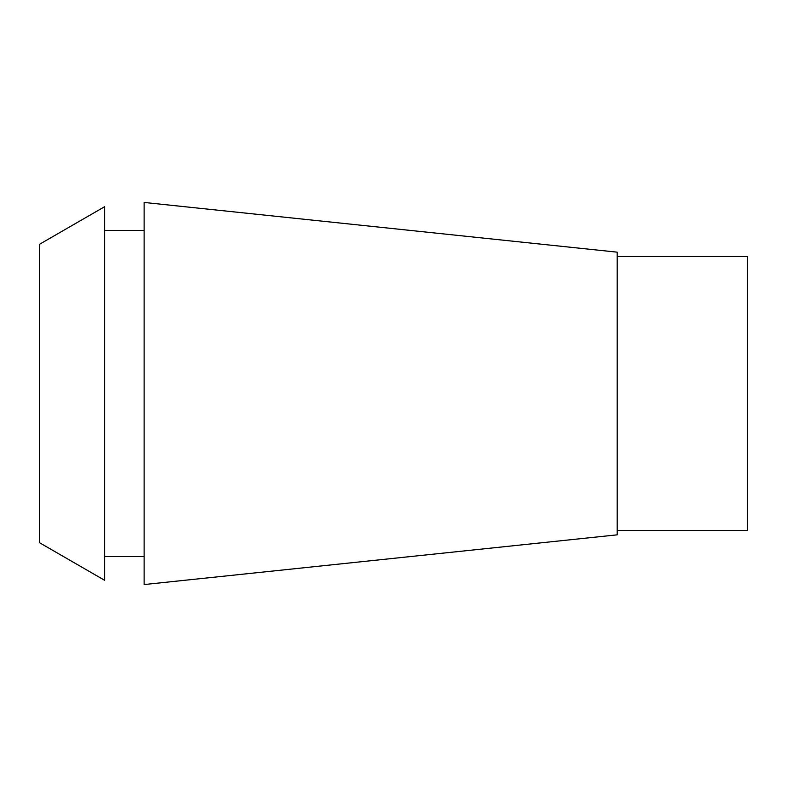 <?xml version="1.0" encoding="UTF-8"?>
<svg xmlns="http://www.w3.org/2000/svg" width="787" height="787" viewBox="0 0 787 787"><rect width="100%" height="100%" fill="white"/><g stroke="black" fill="none" stroke-linecap="round" stroke-linejoin="round"><path stroke-width="1.18" d="M39.35 244.383L39.35 542.617L104.592 580.285L104.592 206.715L39.35 244.383M144.129 230.404L104.592 230.404M144.129 556.596L104.592 556.596M144.129 202.446L144.129 584.554L617.175 534.835L617.175 252.165L144.129 202.446M617.175 530.497L747.65 530.497L747.65 256.503L617.175 256.503"/></g></svg>
